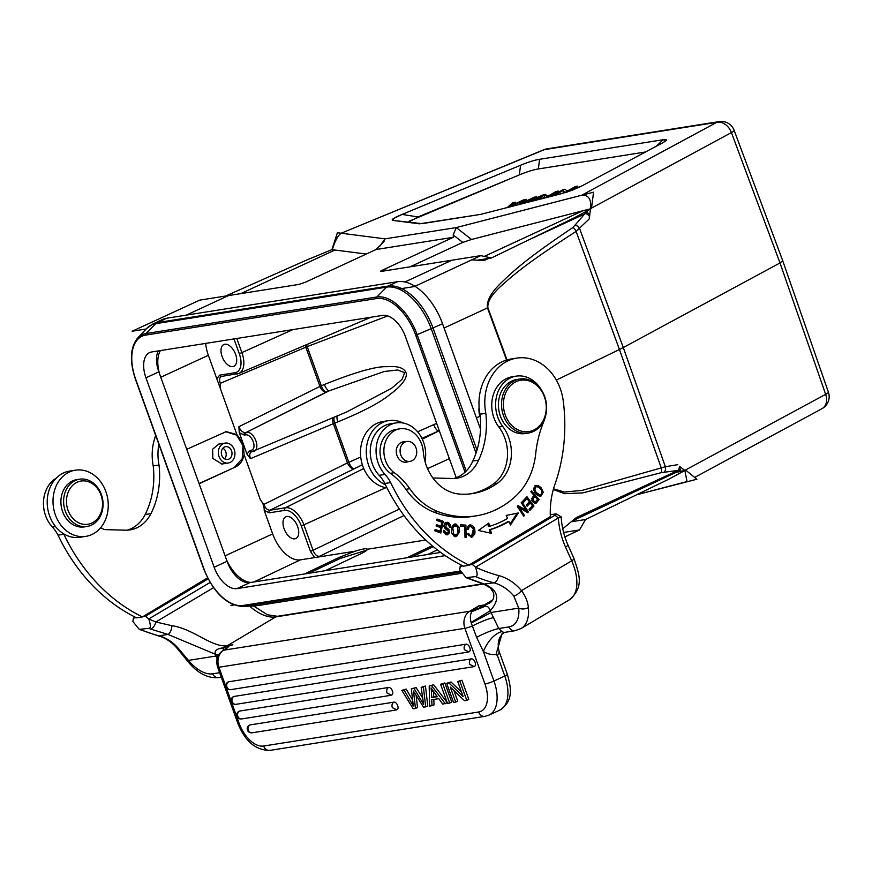 <?xml version="1.0" encoding="UTF-8"?>
<svg xmlns="http://www.w3.org/2000/svg" width="872" height="872" viewBox="0 0 872 872"><rect width="100%" height="100%" fill="white"/><g stroke="black" fill="none" stroke-linecap="round" stroke-linejoin="round"><path stroke-width="1.31" d="M166.683 318.236L155.728 323.675L145.984 333.54A44.668 24.907 65.2 0 0 137.732 337.944L146.561 328.57L152.992 323.904L162.465 319.512A49.911 27.839 65.2 0 1 166.683 318.236L397.567 281.689A49.911 27.839 65.2 0 1 442.562 323.785L480.527 429.231M445.243 555.628L236.977 588.6A25.299 14.116 65.2 0 1 214.163 567.258L145.962 377.805A25.299 14.116 65.2 0 1 149.635 352.582A25.299 14.116 65.2 0 1 151.772 351.939L382.655 315.392A25.299 14.116 65.2 0 1 405.469 336.723L456.23 477.736M226.295 559.225A31.316 17.473 65.2 0 0 251.103 582.431L249.85 582.638A25.299 14.116 65.2 0 1 227.047 561.296L158.835 371.843A25.299 14.116 65.2 0 1 158.279 350.904M159.576 373.914A31.316 17.473 65.2 0 1 160.426 350.566M251.103 582.431L440.698 552.423M506.556 360.049L487.47 307.925C486.456 300.818 491.132 292.349 501.52 282.506C514.022 270.276 529.26 256.728 573.024 227.45L587.107 211.1L589.374 216.202L589.254 218.894L590.453 209.095M488.723 258.406L483.916 260.63L472.079 259.845M186.314 315.13L228.584 295.553L298.693 284.457L305.451 282.212L376.039 249.523L453.386 237.282L382.797 269.971C380.29 271.138 379.963 271.584 381.838 271.301L451.947 260.205L404.891 281.994M590.486 208.8L590.508 208.659C591.521 199.306 588.6 194.827 581.755 195.219L456.274 227.581L385.032 238.852L383.865 241.795L376.039 249.523L453.386 237.282L453.2 234.939L453.386 237.282L382.797 269.971C380.29 271.138 379.963 271.584 381.838 271.301L480.755 255.638L414.483 286.539L398.777 289.024M228.584 295.553L225.041 296.48M207.59 577.853L142.441 616.918A177.779 145.744 -99 0 1 63.841 534.242A34.193 28.024 81 0 0 63.602 533.773M100.825 527.505A10.257 8.404 81 0 0 105.926 529.642L125.415 530.176A37.605 30.825 81 0 0 130.081 529.882A37.605 30.825 81 0 0 139.258 526.535A37.605 30.825 81 0 0 150.976 513.586A76.791 62.948 81 0 0 159.009 465.016A47.862 39.24 -99 0 1 158.846 444.262M142.441 616.918L136.632 617.845A177.779 145.744 81 0 1 58.043 535.157A34.193 28.024 -99 0 0 52.385 527.026A30.084 24.667 81 0 1 44.745 493.934A30.084 24.667 81 0 1 56.211 478.172A30.084 24.667 81 0 1 56.233 478.161M142.321 616.668L145.417 616.177L148.731 618.967L210.119 582.442M140.632 629.617A186.663 153.025 81 0 0 158.977 635.852A6.834 3.684 104.8 0 1 158.105 635.808L139.291 629.388L148.752 628.331C150.856 628.32 150.856 625.202 148.731 618.967M139.291 629.388L132.871 621.485L133.427 618.074L136.217 617.638M155.717 435.586A47.862 39.24 81 0 0 153.21 465.931A76.791 62.948 -99 0 1 145.177 514.502A37.605 30.825 -99 0 1 133.449 527.462A37.605 30.825 -99 0 1 127.159 530.165M145.417 616.177L208.125 578.888M135.106 617.082L133.427 618.074M483.382 584.033L275.77 616.896L227.461 645.629L232.868 644.768L223.559 647.711A6.834 5.505 87.6 0 1 225.466 645.825C210.501 646.403 192.429 628.57 171.969 625.715L155.837 621.976A6.834 3.51 -68 0 1 150.485 629.039L167.991 634.424L215.406 654.273L216.103 656.017L217.935 656.3M145.482 616.144L148.785 618.913A179.828 147.423 -99 0 0 155.837 621.976L213.542 587.663M158.105 635.808C165.331 637.737 171.784 642.032 177.463 648.692A6.834 2.311 -39.9 0 0 178.869 648.997L188.472 660.387A6.834 1.602 140.3 0 0 188.145 661.826C197.628 673.228 207.798 678.503 218.654 677.631L221.259 677.217M224.006 649.858L223.559 647.711L222.851 647.896C216.67 648.724 214.196 650.85 215.406 654.273L218.501 655.155M222.851 647.896L223.483 650.163M171.969 625.715C171.457 630.303 170.138 633.203 167.991 634.424L158.977 635.852A45.813 37.561 -99 0 1 178.869 648.997M218.654 677.631A6.834 5.603 81 0 1 212.659 673.805A34.193 18.606 59.3 0 1 188.472 660.387L216.103 656.017L217.117 658.785M222.981 650.468A6.834 3.717 59.3 0 1 223.755 650.185L227.941 647.514M225.466 645.825A47.862 26.051 -120.7 0 0 227.461 645.629A6.834 5.603 81 0 0 225.903 647.035L225.685 648.855M528.378 607.566A41.028 22.334 59.3 0 1 521.118 628.505L569.438 599.773A41.028 22.334 -120.7 0 0 571.672 560.838L521.5 590.671A6.834 2.311 -39.9 0 1 513.782 595.979L518.742 608.111A6.834 3.739 174.3 0 0 528.378 607.566C527.8 601.669 525.511 596.034 521.5 590.671A52.647 43.164 81 0 0 498.642 575.564A179.828 147.423 -99 0 1 475.589 567.171L558.32 517.979L555.017 515.21L472.286 564.413L475.534 567.236L472.286 564.413M432.861 477.965L452.219 478.499A37.605 30.825 81 0 0 456.884 478.194A37.605 30.825 81 0 0 466.062 474.858A37.605 30.825 81 0 0 478.63 460.122A76.791 62.948 81 0 0 485.813 413.317A47.862 39.24 -99 0 1 505.095 362.36A47.862 39.24 -99 0 1 516.769 358.109A47.862 39.24 -99 0 1 563.247 400.913A157.265 128.925 -99 0 1 554.963 484.287A75.21 61.661 81 0 0 550.352 516.638L469.125 564.936L472.221 564.446M555.017 515.21L556.347 513.924L561.176 516.878C561.764 526.721 563.999 536.051 567.923 544.902A6.834 1.221 156 0 1 565.536 547.071L571.672 560.838A6.834 1.221 -24 0 0 574.048 558.669L567.923 544.902M555.791 513.902L550.287 514.774M461.855 565.383L460.231 566.342L462.945 565.917M469.125 564.936L469.267 565.252A177.779 145.744 -99 0 1 390.656 482.565A34.193 28.024 81 0 0 384.988 474.423A30.084 24.667 -99 0 1 388.825 425.58A30.084 24.667 -99 0 1 396.161 422.909A30.084 24.667 -99 0 1 416.74 430.823A30.084 24.667 -99 0 1 424.991 461.408M399.877 428.806L396.008 429.427A23.936 19.62 81 0 0 390.296 431.477A23.936 19.62 81 0 0 380.105 453.952A23.936 19.62 81 0 0 390.394 473.311A68.376 56.059 -99 0 1 405.905 489.301A68.376 56.059 81 0 0 434.136 512.224A105.708 86.655 81 0 0 472.341 516.464L476.21 515.843A105.708 86.655 -99 0 1 438.006 511.613A68.376 56.059 -99 0 1 409.775 488.691A68.376 56.059 81 0 0 394.253 472.7A23.936 19.62 -99 0 1 383.876 451.042A23.936 19.62 -99 0 1 394.166 430.855A23.936 19.62 -99 0 1 399.877 428.806A23.936 19.62 -99 0 1 423.258 451.565A44.439 36.439 81 0 0 459.784 494.097A83.145 68.158 81 0 0 472.678 493.563A83.145 68.158 81 0 0 492.517 486.445A83.145 68.158 81 0 0 497.531 483.175A37.605 30.825 81 0 0 502.719 426.419A30.771 25.223 -99 0 1 508.823 378.775A30.771 25.223 -99 0 1 516.17 376.148A30.771 25.223 -99 0 1 541.556 390.166M516.17 376.148L512.3 376.759A30.771 25.223 81 0 0 504.953 379.396A30.771 25.223 81 0 0 498.849 427.029A37.605 30.825 -99 0 1 493.661 483.786A83.145 68.158 -99 0 1 488.647 487.056A83.145 68.158 -99 0 1 470.738 493.835M436.709 520.421L441.842 522.284L441.036 526.274L436.414 524.595L436.131 525.969L440.752 527.647L440.033 531.244L435.095 529.446L434.812 530.819L440.851 533.021L443.227 521.303L436.992 519.036L436.709 520.421M460.569 526.285L464.798 526.492L464.983 537.294L466.117 537.348L465.91 525.108L460.547 524.835L460.569 526.285M531.538 490.892L530.863 491.764L533.937 495.307L531.767 498.631L533.119 502.283L535.506 503.395L538.569 500.31A159.576 130.811 -99 0 1 539.103 499.612L531.538 490.892M534.678 503.34L535.43 503.406M488.8 523.091L478.423 530.459L491.372 533.326L490.435 529.598A118.636 97.25 81 0 0 508.954 521.489L510.502 524.944L518.339 512.965L506.261 515.439L507.58 518.415A115.213 94.449 -99 0 1 489.606 526.285L488.8 523.091M467.752 534.056L471.763 537.435L474.804 534.024C475.469 528.399 473.867 525.347 469.964 524.857L467.992 526.285L467.196 529.064L468.362 529.413L469.06 527.048L470.368 526.208L473.409 528.933L471.589 536.051L469.714 535.386L468.831 533.631L467.752 534.056M527.615 512.649L528.432 511.897L521.99 501.967L521.227 502.664L526.296 510.469L518.077 505.553L517.26 506.294L523.701 516.235L524.464 515.537L519.407 507.733L527.615 512.649M522.742 501.215L523.571 502.316L527.015 498.588L529.402 501.771L526.307 505.128L527.135 506.218L530.231 502.861L532.389 505.727L529.086 509.313L529.914 510.414L533.958 506.022L526.917 496.68L522.742 501.215M445.069 523.887L447.957 523.941L449.549 527.146L450.628 527.288L450.443 525.009L448.699 522.742L445.167 522.688L443.892 525.99L444.873 528.236L448.557 531.462L447.369 533.435L444.644 531.44L444.6 530.514L443.51 530.35L445.461 534.471L447.51 534.83L449.592 532.596L448.873 529.413L445.81 527.157L446.41 523.658L443.913 525.129M459.304 527.647A6.202 5.09 81 0 0 459.195 527.277L456.034 524.039A4.578 3.75 81 0 0 454.901 524.007A4.578 3.75 81 0 0 453.876 524.366L452.197 526.285L451.445 529.38L451.761 533.01L454.203 536.28L456.525 536.531L459.577 531.615L459.304 527.647L458.192 527.822M538.297 485.617L535.986 485.333L533.62 488.832L536.084 493.999L538.634 495.83L541.011 496.081L543.256 492.211L541.196 487.851L538.297 485.617L537.13 485.802L541.163 489.595M513.782 595.979A45.813 37.561 81 0 0 493.901 582.834L483.709 584.131L466.084 577.656L475.556 576.599C477.66 576.588 477.649 573.471 475.534 567.236M466.084 577.656L459.675 569.754L460.231 566.342M469.267 565.252L463.468 566.179A177.779 145.744 81 0 1 384.846 483.48L390.656 482.565M468.101 578.485A6.834 3.51 -68 0 0 469.169 578.594L484.887 584.251C498.555 590.54 500.321 599.38 490.206 610.782C489.138 607.228 487.328 605.778 484.756 606.432L478.848 605.833L484.254 604.972L492.669 599.969M493.683 617.55C487.851 618.913 480.712 621.736 472.253 626.031A6.834 0.883 160.2 0 1 464.896 628.32L484.952 684.019A6.834 0.883 -19.8 0 0 493.977 681.021L483.328 651.46C488.244 640.44 494.424 633.802 501.858 631.535L498.74 628.516L490.206 610.782L471.109 622.466C469.975 618.052 470.193 614.444 471.774 611.643L484.756 606.432M486.151 604.558A47.862 26.051 -120.7 0 1 484.254 604.972A6.834 5.603 -99 0 0 482.707 606.389L472.188 611.261L484.309 606.432A6.834 5.679 -106 0 1 486.151 604.558L489.65 603.032M508.899 626.913A34.193 18.606 59.3 0 0 518.742 608.111L491.11 612.482L471.262 622.99L476.592 637.301L483.328 651.46A27.348 22.421 81 0 0 486.336 653.019A27.348 22.421 81 0 0 496.037 654.469L502 633.846L504.855 632.353L514.905 630.729A6.834 5.603 -99 0 1 508.899 626.913L498.74 628.516C492.647 629.911 485.268 632.843 476.592 637.301M433.831 699.431L434.049 704.892L429.645 706.222L429.188 686.057L433.635 684.727L447.118 702.451M429.188 686.057L433.635 684.727M412.532 699.965L406.189 689.076L401.861 690.384L413.197 708.816L415.454 708.467L413.753 693.316L414.625 692.924M415.454 708.467L417.514 707.508L416.14 695.344M421.165 687.332L425.46 686.024L427.749 705.884L425.689 706.843L423.4 686.983L421.165 687.332L423.629 704.336L414.004 688.466L411.333 688.891L416.064 687.507L422.691 698.025M444.851 682.95L451.74 702.091L449.68 703.039L442.791 683.91L444.851 682.95L440.578 684.258L447.467 703.399L449.68 703.039M250.002 724.926A4.098 3.368 81 0 0 248.291 730.18A4.098 3.368 81 0 0 248.422 730.507A4.098 3.368 81 0 0 252.019 732.807A4.098 4.098 0 0 1 249.654 725.024A4.098 2.289 65.2 0 1 250.002 724.926L393.981 702.134A4.098 2.289 65.2 0 1 397.567 705.295A4.098 2.289 65.2 0 1 397.076 709.677A4.098 2.289 65.2 0 1 396.738 709.786L395.997 710.015A4.098 4.098 0 0 0 397.076 709.677M239.56 711.072A4.098 3.368 81 0 0 237.849 716.326A4.098 3.368 81 0 0 237.98 716.653A4.098 3.368 81 0 0 241.577 718.953A4.098 4.098 0 0 1 239.211 711.171A4.098 2.289 65.2 0 1 239.56 711.072L388.694 687.463A4.098 2.289 65.2 0 1 392.28 690.624A4.098 2.289 65.2 0 1 391.8 695.006A4.098 2.289 65.2 0 1 391.452 695.115L390.721 695.344A4.098 4.098 0 0 0 391.8 695.006M233.936 696.456A4.098 3.368 81 0 0 232.225 701.709A4.098 3.368 81 0 0 232.355 702.036A4.098 3.368 81 0 0 235.952 704.325A4.098 4.098 0 0 1 233.587 696.554A4.098 2.289 65.2 0 1 233.936 696.456L471.403 658.861A4.098 2.289 65.2 0 1 474.978 662.022A4.098 2.289 65.2 0 1 474.499 666.415A4.098 2.289 65.2 0 1 474.161 666.513L473.42 666.742A4.098 4.098 0 0 0 474.499 666.415M228.66 681.784A4.098 3.368 81 0 0 226.938 687.038A4.098 3.368 81 0 0 227.08 687.365A4.098 3.368 81 0 0 230.677 689.654A4.098 4.098 0 0 1 228.311 681.882A4.098 2.289 65.2 0 1 228.66 681.784L466.117 644.19A4.098 2.289 65.2 0 1 469.703 647.351A4.098 2.289 65.2 0 1 469.223 651.744A4.098 2.289 65.2 0 1 468.874 651.842L468.133 652.071A4.098 4.098 0 0 0 469.223 651.744M453.952 690.58L457.746 701.143L455.685 702.091L450.279 687.06L464.482 700.696L466.76 700.336L459.871 681.206L461.931 680.247L468.82 699.388L466.76 700.336M448.949 682.929L451.009 681.98L446.671 683.288L448.949 682.929L463.152 696.564L457.746 681.544L461.931 680.247M451.009 681.98L461.539 692.085M502.741 633.268L499.928 637.378C499.471 638.228 496.757 643.373 499.318 652.005L497.422 655.559L496.037 654.469M472.188 611.261L471.774 611.643A6.834 3.717 59.3 0 0 469.725 611.25L478.848 605.833L473.463 610.106M565.536 547.071A71.798 58.86 81 0 1 558.32 517.979C561.448 517.009 561.993 516.682 559.977 516.976M447.26 702.832L442.791 704.14L438.747 698.646L431.749 699.758L431.989 705.84M431.575 685.686L445.32 703.737M431.466 691.692L431.051 687.888L437.319 696.695L431.651 697.589L431.466 691.692L433.122 690.918M431.651 697.589L433.711 696.641L433.548 691.507M433.711 696.641L436.916 696.129M401.861 690.384L404.128 690.024L413.317 705.971L411.333 688.891M413.753 693.316L413.437 690.995L423.552 707.181L425.689 706.843M414.004 688.466L416.064 687.507M423.4 686.983L425.46 686.024M404.128 690.024L406.189 689.076M440.578 684.258L442.791 683.91M455.685 702.091L453.56 702.429L446.671 683.288M457.746 681.544L459.871 681.206M516.769 358.109L510.97 359.024A47.862 39.24 81 0 0 499.296 363.275A47.862 39.24 81 0 0 480.014 414.265A76.791 62.948 -99 0 1 472.82 461.037A37.605 30.825 -99 0 1 460.263 475.774A37.605 30.825 -99 0 1 453.963 478.488M396.161 422.909L390.362 423.825A30.084 24.667 81 0 0 383.026 426.495A30.084 24.667 81 0 0 371.548 442.257A30.084 24.667 81 0 0 379.189 475.338A34.193 28.024 -99 0 1 384.846 483.48M485.813 413.306L480.003 414.233M472.82 461.037L478.63 460.122M545.6 415.748A30.771 25.223 -99 0 1 543.747 421.721A102.569 84.083 81 0 0 535.724 453.571A68.376 56.059 -99 0 1 516.54 495.318A105.708 86.655 -99 0 1 501.422 506.796A105.708 86.655 -99 0 1 476.21 515.843M480.319 417.361A16.753 13.734 -99 0 1 479.11 407.289M479.916 416.249L476.428 417.862M507.014 359.918L487.906 307.718C487.219 301.472 492.222 293.69 502.937 284.37C515.853 272.805 531.528 259.911 576.12 231.451L589.254 218.894M573.024 227.45A6.834 4.197 57.7 0 1 576.12 231.451L619.447 349.509L556.347 380.083M575.683 224.998A6.834 4.763 41.8 0 1 579.673 228.715L623.284 347.557L779.993 262.952L782.729 260.739L734.137 130.342A13.68 13.68 0 0 0 719.182 121.6A13.68 11.216 81 0 0 716.73 122.353A13.68 10.268 61.6 0 1 731.423 132.588A13.68 1.766 -20.4 0 0 734.137 130.342M679.408 466.269L680.433 470.335L678.198 470.379A6.834 5.221 -102.5 0 0 679.408 466.269L684.651 470.335M685.12 470.215L825.664 394.34A13.68 10.268 61.6 0 1 821.98 408.685A13.68 13.68 0 0 0 828.4 392.16A13.68 1.788 160.8 0 1 825.664 394.34L779.993 262.952L731.423 132.588L591.51 208.114M581.755 195.219L716.73 122.353L544.455 149.624A13.68 11.216 -99 0 1 546.908 148.872A13.68 13.68 0 0 0 543.834 149.744A13.68 4.469 67.6 0 1 544.455 149.624L340.908 233.336M225.652 296.022L306.355 260.172L331.905 249.643L337.377 232.737L385.032 238.852L341.475 233.26C338.565 234.405 335.502 239.833 332.287 249.534L332.243 249.686M581.744 185.987L662.894 142.714L581.744 185.987L572.087 190.303L560.565 193.933L480.505 214.403L560.565 193.933L581.744 185.987M666.557 139.607L663.178 139.727L656.365 146.202L663.178 139.727L539.594 159.293L663.178 139.727L666.404 140.49L662.894 142.714L666.644 140.229M539.594 159.293C534.525 160.121 528.181 162.105 520.584 165.244L402.101 214.425C393.446 218.033 390.46 220.038 393.13 220.442L393.468 218.578L402.101 214.425L520.584 165.244C528.17 162.094 534.514 160.11 539.594 159.293L538.318 168.961L645.498 151.99L538.318 168.961C533.239 169.778 526.895 171.762 519.309 174.912C526.895 171.762 533.239 169.778 538.318 168.961L539.594 159.293M419.497 223.821L393.13 220.442L422.037 223.657L480.505 214.403L419.497 223.821M409.415 221.096L519.309 174.912L520.584 165.244L519.309 174.912L418.048 216.943L408.118 222.36L409.415 221.096M546.341 195.982L549.861 195.077L546.341 195.982M566.713 190.739L569.034 190.14L566.713 190.739M577.929 187.84L577.308 186.118L574.931 186.728L567.203 191.197L565.111 189.257L562.582 189.911L552.728 195.601L555.224 195.317L562.843 190.521L563.759 193.061L562.843 190.521L565.002 192.701L567.498 191.916L577.308 186.118L567.203 191.197L565.111 189.257L562.582 189.911L552.728 195.601L562.843 190.521L564.914 192.461L567.454 191.807L577.308 186.118L577.94 187.872M506.926 207.765L507.711 207.307L506.926 207.765M547.692 196.342L546.57 196.625L547.692 196.342M507.668 207.22L510.316 206.893L523.364 200.397L519.352 204.56L536.596 196.614L536.967 197.639L536.596 196.614L534.111 197.257L521.772 203.143L526.11 199.317L526.644 200.8L526.11 199.317L523.135 200.08L510.262 206.108A69.335 9.003 -19.8 0 0 511.483 205.149L515.101 202.151L515.614 203.59L515.101 202.151L512.562 202.805L507.668 207.22L523.364 200.397L519.232 204.233L521.62 203.623L536.596 196.614L521.772 203.143L526.11 199.317L523.135 200.08L510.262 206.108A69.335 9.003 -19.8 0 0 511.483 205.149L515.101 202.151L512.562 202.805L507.668 207.22M526.034 202.489L528.781 202.13L533.697 199.557L534.122 200.756L533.697 199.557L541.512 197.541L540.825 199.023L543.638 198.293L545.719 194.26L546.679 196.919L545.719 194.26L543.06 194.947L526.034 202.489L541.512 197.541L540.705 198.696L543.529 197.977L545.719 194.26L526.034 202.489M540.411 196.56L543.3 195.219L541.806 197.127L535.473 198.762L543.3 195.219L541.806 197.127L535.473 198.762L540.411 196.56L540.716 197.41L540.411 196.56M545.927 197.355L548.51 197.039L558.244 191.033L558.658 192.178L558.244 191.033L555.769 191.666L545.927 197.355L548.401 196.723L558.244 191.033L555.769 191.666L545.927 197.355M484.254 256.412L582.758 210.795L471.534 239.473L462.792 242.405L471.534 239.473L591.456 208.55L574.463 217.728L491.383 257.981L480.755 255.638M410.058 266.832L462.792 242.405L410.058 266.832M331.905 249.643L366.273 254.046L334.924 250.024L240.77 293.624M379.843 246.133L385.032 238.852L456.263 227.581L453.2 234.939L456.274 227.581L593.559 192.178L591.456 208.55M334.248 250.155L334.924 250.024M562.745 528.781L576.414 517.521L678.198 470.379L661.303 472.657L582.681 492.898L564.598 493.672L553.328 489.497M661.303 472.657A6.834 4.349 -109.2 0 0 661.249 467.893L582.311 490.369L564.402 492.037L553.524 488.832M619.447 349.509L623.284 347.557L665.358 466.727L661.249 467.893L619.447 349.509M664.617 472.003A6.834 5.199 -96.4 0 0 665.358 466.727L677.74 464.678M684.847 470.499L687.038 481.562L636.604 494.773L696.902 479.229L685.621 470.084L677.817 472.101M680.433 470.335L572.991 520.639M314.65 557.6L300.404 559.857A30.771 17.157 -114.8 0 1 272.663 533.904L264.205 510.403C264.271 506.458 263.006 502.948 260.412 499.885L263.845 504.441C265.404 508.267 267.453 510.196 269.993 510.218L285.449 507.766A2.049 1.679 81 0 0 284.632 510.382A18.519 10.322 65.2 0 1 301.32 525.99L310.497 551.475L314.65 557.6L355.264 551.169L339.59 557.23L304.317 574.016M367.352 549.197L367.363 549.251C367.417 550.134 365.117 551.693 360.474 553.927L325.202 570.702M432.163 545.73L406.81 557.786M437.33 549.894L427.694 554.483M199.132 483.764L235.309 467.076L199.056 483.557M186.728 449.32L226.24 431.607L236.912 434.616L243.125 443.401L244.106 454.585C242.961 460.601 240.029 464.765 235.309 467.076M221.401 376.464L221.477 376.453A2.049 1.679 -99 0 0 221.804 376.355C219.591 377.009 219.068 379.342 220.245 383.342L220.605 389.304L208.364 355.296L160.775 377.238M225.706 431.705L236.628 435.139L242.972 445.636L242.209 458.716L234.535 467.207M218.752 444.11L212.648 449.167L212.823 458.432L221.935 464.035M233.925 448.753A10.083 8.273 -99 0 1 228.235 463.032A10.083 8.273 -99 0 1 219.384 457.397A10.083 8.273 -99 0 1 225.085 443.107A10.083 8.273 -99 0 1 233.925 448.753M221.979 455.86A6.496 5.33 81 0 0 227.668 459.49A6.496 5.33 81 0 0 231.342 450.29A6.496 5.33 81 0 0 225.641 446.66A6.496 5.33 81 0 0 221.979 455.86M222.905 448.175A6.496 5.33 -99 0 1 225.543 451.206A6.496 5.33 -99 0 1 224.605 458.879M239.255 432.665L238.895 426.702C240.454 430.517 242.503 432.447 245.043 432.468A2.049 1.679 81 0 0 244.236 435.084L245.806 434.834A8.262 4.611 65.2 0 1 253.251 441.799A8.262 4.611 65.2 0 1 251.354 450.235L249.784 450.486L246.983 454.138L239.255 432.665L244.236 435.084M251.561 451.805L251.648 451.805A2.049 1.679 -99 0 0 251.975 451.707C249.763 452.361 249.239 454.683 250.417 458.694L246.983 454.138M250.417 458.694L333.355 423.672A6.834 0.883 160.2 0 1 334.728 423.073L337.791 421.906C362.403 411.857 379.647 402.831 389.522 394.82C400.837 386.481 406.461 379.494 406.407 373.87C404.957 368.148 398.46 365.76 386.928 366.72C376.41 366.12 355.547 372.05 324.33 384.498L321.321 385.838A6.834 0.883 -19.8 0 0 319.937 386.427A6.834 3.695 -116.4 0 0 326.15 392.171L246.623 432.218A2.049 1.679 81 0 0 245.806 434.834M324.33 384.498A6.834 2.213 -113.9 0 0 329.158 390.841L326.15 392.171A6.834 2.213 66.1 0 1 321.321 385.838L307.195 346.609L387.702 315.915M436.665 423.378L433.711 424.675A6.834 2.213 -113.9 0 0 438.54 431.008L421.928 438.376M425.721 540.019L367.363 549.251C366.807 548.194 362.774 548.826 355.264 551.169M363.733 468.526L285.449 507.766A20.568 11.467 65.2 0 1 303.99 525.118L313.168 550.603C314.748 554.428 316.808 556.347 319.337 556.358L321.027 556.587M205.661 343.405A30.771 17.157 -114.8 0 0 208.364 355.296M233.979 338.925L239.32 353.76A18.519 10.322 65.2 0 1 235.059 372.693L219.613 375.145L216.823 378.786M235.614 354.348A11.968 6.671 -114.8 0 0 223.821 344.56A11.968 6.671 -114.8 0 0 222.077 356.495A11.968 6.671 -114.8 0 0 233.87 366.284A11.968 6.671 -114.8 0 0 235.614 354.348M264.205 510.403L269.186 512.823L284.632 510.382M297.625 526.579A11.968 6.671 -114.8 0 0 285.82 516.791A11.968 6.671 -114.8 0 0 284.087 528.726A11.968 6.671 -114.8 0 0 295.88 538.514A11.968 6.671 -114.8 0 0 297.625 526.579M346.914 411.857L391.561 388.28L402.003 379.462L404.684 372.693L397.676 369.99L384.181 371.505L329.158 390.841L246.623 432.218A10.311 5.744 65.2 0 1 255.66 440.251A10.311 5.744 65.2 0 1 254.319 451.238A10.311 5.744 65.2 0 1 253.545 451.456A2.049 1.679 -99 0 1 251.354 450.235M337.791 421.906A6.834 2.256 69.1 0 1 337.311 415.933M360.714 457.037L348.844 462.302A6.834 0.883 -19.8 0 0 347.47 462.89A6.834 3.695 -116.4 0 0 353.672 468.635A6.834 2.213 66.1 0 1 348.844 462.302L334.728 423.073A6.834 2.256 69.1 0 1 334.15 417.285M439.292 430.67L422.299 439.161M411.519 557.045L433.308 546.679M309.026 573.264L340.047 558.505L366.938 550.079M407.824 461.735A10.257 8.404 -99 0 1 406.341 462.138A10.257 8.404 -99 0 1 396.771 454.868A10.257 8.404 -99 0 1 400.684 442.758A10.257 8.404 -99 0 1 403.126 441.886A10.257 8.404 -99 0 1 404.663 441.81M519.799 379.037L516.704 379.527A27.348 22.421 81 0 0 501.258 418.266A27.348 22.421 81 0 0 525.249 433.548L528.345 433.057A27.348 22.421 81 0 0 543.79 394.318A27.348 22.421 81 0 0 519.799 379.037A27.348 22.421 81 0 0 504.354 417.775A27.348 22.421 81 0 0 528.345 433.057M506.109 417.067A25.986 21.299 81 0 0 535.245 429.286A25.986 21.299 81 0 0 543.583 394.787A25.986 21.299 81 0 0 514.447 382.568A25.986 21.299 81 0 0 506.109 417.067M436.872 519.603L443.227 521.303M442.071 521.489L439.815 532.65M434.975 530.002L440.033 531.244M436.294 525.151L441.036 526.274M460.547 525.075L465.91 525.108M464.754 525.293L464.776 526.492M530.917 491.688L537.948 499.798L539.103 499.612M537.948 499.798A159.576 130.811 81 0 0 537.403 500.495L535.135 503.199L536.291 503.013M535.135 503.199L534.34 503.58M534.819 496.332L537.534 499.46A99.648 81.696 81 0 0 537.207 499.863L535.495 501.88L533.381 500.866L533.326 498.283L534.819 496.332L533.664 496.517L532.171 498.468L531.876 500.43L534.34 502.054M535.495 501.88L534.035 502.174M487.775 523.81L488.451 526.47L489.606 526.285M517.14 513.216L510.076 524.007M490.435 529.598L489.279 529.784A118.636 97.25 -99 0 0 507.798 521.663L508.954 521.489M489.279 529.784L490.097 533.043M473.801 531.375L473.638 534.209L471.185 537.468M467.675 533.817L468.558 535.572L471.589 536.051M470.368 526.208L467.893 527.233L467.196 529.598M469.561 524.977L473.093 528.051M528.432 511.897L527.037 512.3M518.306 507.907L519.407 507.733M523.364 515.712L524.464 515.537M517.499 506.076L525.129 510.654L526.296 510.469M526.23 510.48L527.277 512.082M526.208 497.454L532.792 506.207L533.958 506.022M532.792 506.207L529.468 509.815M526.688 505.629L529.075 503.046L530.231 502.861M523.135 501.716L525.849 498.773L527.015 498.588M445.701 522.383L447.532 522.928L449.353 525.467M443.935 526.328L448.448 531.059M448.502 532.334L446.9 534.863M443.477 530.688L444.6 530.514M443.652 532.258L447.369 533.435M458.487 530.165L458.421 531.8L455.369 536.705M454.334 524.159A4.578 3.75 -99 0 1 454.868 524.225L458.04 527.462M453.233 525.838L457.778 526.895L457.909 533.522L456.492 535.037L453.778 534.394L452.83 528.149L453.614 526.35L455.14 525.391L452.459 526.535L451.434 530.939M451.838 533.283L452.623 534.569L455.337 535.223M456.492 535.037L454.77 535.397M534.83 485.519L537.13 485.802M542.101 492.386L539.844 496.266M535.408 487.197L537.065 486.565L540.215 488.451L542.057 491.459L541.37 494.337L539.594 494.827L536.313 492.571L534.874 490.064L535.408 487.197L537.065 486.565M534.242 487.383L533.62 488.691M534.547 491.993L538.427 495.013L540.335 494.838L538.427 495.013M159.009 465.016L153.21 465.931M43.6 506.697A23.936 19.62 81 0 0 44.973 513.837M63.841 534.242L58.043 535.157M75.395 470.172L69.597 471.087A33.507 27.468 81 0 0 61.422 474.063A33.507 27.468 81 0 0 48.865 513.63A33.507 27.468 81 0 0 80.071 537.272L85.87 536.356A33.507 27.468 -99 0 1 54.663 512.714A33.507 27.468 -99 0 1 67.22 473.147A33.507 27.468 -99 0 1 75.395 470.172A33.507 27.468 -99 0 1 106.602 493.814A33.507 27.468 -99 0 1 94.045 533.381A33.507 27.468 -99 0 1 85.87 536.356M79.603 479.197L76.889 479.622A23.936 19.62 81 0 0 61.029 504.496A23.936 19.62 81 0 0 84.377 526.895L87.08 526.47A23.936 19.62 -99 0 1 63.732 504.071A23.936 19.62 -99 0 1 79.603 479.197A23.936 19.62 -99 0 1 102.951 501.596A23.936 19.62 -99 0 1 87.08 526.47M102.427 501.52A21.876 17.941 -99 0 1 86.546 524.41A21.876 17.941 -99 0 1 66.577 503.776A21.876 17.941 -99 0 1 82.459 480.886A21.876 17.941 -99 0 1 102.427 501.52M385.5 484.832A33.507 27.468 -99 0 1 366.404 454.966A33.507 27.468 -99 0 1 380.497 423.607A33.507 27.468 -99 0 1 388.661 420.631L382.863 421.547A33.507 27.468 81 0 0 374.688 424.522A33.507 27.468 81 0 0 361.226 460.34A33.507 27.468 81 0 0 386.994 487.84M388.661 420.631A33.507 27.468 -99 0 1 403.104 423.007M414.919 458.149A10.083 8.273 -99 0 1 409.982 461.386A10.083 8.273 -99 0 1 401.294 456.1A10.083 8.273 -99 0 1 401.894 444.709A10.083 8.273 -99 0 1 406.832 441.472A10.083 8.273 -99 0 1 415.519 446.758A10.083 8.273 -99 0 1 414.919 458.149M232.933 604.579L230.906 605.517L234.034 605.026M564.882 536.912L579.499 529.936L585.537 519.516L668.628 479.262L685.621 470.084M563.595 532.454L579.499 529.936M571.792 521.696L585.537 519.516M146.147 329.017L132.152 331.229L199.775 300.121L298.693 284.457L305.451 282.212L376.039 249.523L383.865 241.795L385.032 238.852M477.638 260.161L491.383 257.981M392.389 707.704L392.269 707.388A4.098 3.368 -99 0 1 393.981 702.134M387.113 693.033L386.983 692.717A4.098 3.368 -99 0 1 388.694 687.463M469.812 664.431L469.692 664.115A4.098 3.368 -99 0 1 471.403 658.861M464.525 649.76L464.405 649.444A4.098 3.368 -99 0 1 466.117 644.19M397.567 281.689L388.095 286.081A49.911 27.839 65.2 0 1 433.09 328.177L476.995 450.126M152.992 323.904A49.911 27.839 65.2 0 1 157.2 322.629L388.095 286.081L386.612 287.128A49.584 27.653 65.2 0 1 431.313 328.94L476.025 453.146M442.562 323.785L417.132 334.663L466.226 471.022M146.561 328.57A49.584 27.653 65.2 0 1 155.728 323.675L386.612 287.128L376.868 296.992A44.668 24.907 65.2 0 1 417.132 334.663L415.682 335.11L465.038 472.188M257.709 605.593L461.637 573.307L257.24 605.637A49.584 27.653 65.2 0 1 255.442 605.833L244.193 606.334A44.668 24.907 65.2 0 1 242.569 606.498L242.569 606.498A44.668 24.907 65.2 0 1 242.089 606.52M460.852 572.032L244.193 606.334L243.037 605.451A43.36 24.187 65.2 0 1 203.95 568.871L135.738 379.418A43.36 24.187 65.2 0 1 145.7 335.088L145.984 333.54L376.868 296.992L376.595 298.54A43.36 24.187 65.2 0 1 415.682 335.11M145.7 335.088L376.595 298.54M460.307 571.051L243.037 605.451M214.163 567.258L227.047 561.296M145.962 377.805L158.835 371.843M487.906 307.718A6.834 0.839 -20.1 0 1 487.47 307.925L444.088 328.014M529.206 239.658L585.712 213.487A6.834 4.894 47 0 1 589.374 216.202M150.485 629.039A186.663 153.025 -99 0 1 148.752 628.331M482.663 583.804L277.438 616.286A6.834 5.603 81 0 0 275.77 616.896A47.862 26.051 59.3 0 1 249.643 606.127M212.659 673.805L219.635 672.704M484.952 684.019A27.348 15.26 65.2 0 1 478.673 711.988L263.638 746.029A6.834 5.603 81 0 0 269.862 750.4C255.583 750.312 244.869 741.146 237.696 722.888A6.834 0.883 -19.8 0 0 238.983 722.964L218.927 667.254L464.896 628.32A13.68 11.216 -99 0 1 469.725 611.25L223.755 650.185A13.68 11.216 81 0 0 218.927 667.254A6.834 0.883 160.2 0 1 217.64 667.178C215.558 660.159 217.346 654.578 222.992 650.458L227.984 647.493M498.642 575.564A6.834 3.684 -75.2 0 1 493.901 582.834A186.663 153.025 -99 0 1 475.556 576.599M263.638 746.029A27.348 15.26 65.2 0 1 238.983 722.964M497.422 655.559L504.79 676.018L493.977 681.021A34.193 19.064 65.2 0 1 489.007 715.105L499.82 710.102A34.193 19.064 -114.8 0 0 504.79 676.018A6.834 0.883 -19.8 0 0 507.351 674.318C511.265 688.128 513.619 701.219 499.82 710.102M501.858 631.535A6.834 5.603 81 0 0 502.61 631.928A6.834 5.603 81 0 0 505.237 632.265M269.862 750.4L484.887 716.359A6.834 5.603 -99 0 1 478.673 711.988M467.436 577.885A186.663 153.025 81 0 0 469.169 578.594M396.738 709.786L392.411 707.737M391.452 695.115L387.124 693.066M474.161 666.513L469.834 664.464M468.874 651.842L464.547 649.793M493.661 483.786L497.531 483.175M498.849 427.029L502.719 426.419M402.101 214.425L418.048 216.943L402.101 214.425M521.663 201.214L521.87 201.781L521.663 201.214M524.007 202.064L523.81 201.497L524.007 202.064M456.274 227.581L471.534 239.473L456.263 227.581M382.797 269.971L388.04 270.32L382.797 269.971M453.2 234.939L462.792 242.405L453.2 234.939M253.85 581.995L300.404 559.857M225.085 555.846L272.663 533.904M244.106 454.585L260.412 499.885M220.605 389.304L236.912 434.616M220.245 383.342L305.821 347.209L319.937 386.427L238.895 426.702M263.845 504.441L347.47 462.89L333.355 423.672A6.834 3.739 -112.9 0 1 333.551 417.535M433.711 424.675L417.612 431.803M319.337 556.358L404.009 515.537M347.056 411.791L251.648 451.805A2.049 1.679 -99 0 1 249.784 450.486M362.349 464.787L269.993 510.218A2.049 1.679 81 0 0 269.186 512.823M301.32 525.99L385.871 487.677M427.531 468.635L449.363 458.65M310.497 551.475L399.409 509.019M221.455 376.453A2.049 1.679 -99 0 1 219.613 375.145M236.792 338.478L241.98 352.888A20.568 11.467 65.2 0 1 238.808 373.467A20.568 11.467 65.2 0 1 237.26 373.914A2.049 1.679 -99 0 1 235.059 372.693M239.32 353.76L292.916 329.594M305.331 345.17A6.834 3.739 -112.9 0 0 305.821 347.209A6.834 0.883 160.2 0 1 307.195 346.609A6.834 2.256 69.1 0 1 306.65 344.614M340.047 558.505L339.59 557.23M438.006 511.613L434.136 512.224M405.905 489.301L409.775 488.691M394.253 472.7L390.394 473.311M379.189 475.338L384.988 474.423M537.403 500.495L538.569 500.31M535.986 502.294L537.141 502.108M535.572 502.784L536.727 502.599M533.381 500.866L532.225 501.051M533.043 500.245L531.942 500.419M533.326 498.283L532.171 498.468M474.804 534.024L473.638 534.209M468.558 535.572L469.714 535.386M467.893 527.233L469.06 527.048M450.443 525.009L449.276 525.195M444.644 527.342L445.81 527.157M447.718 529.598L448.873 529.413M448.426 532.781L449.592 532.596M443.521 531.626L444.644 531.44M446.279 522.448L447.434 522.274M447.532 522.928L448.699 522.742M459.195 527.277L458.062 527.462M458.421 531.8L459.577 531.615M454.868 524.225L456.034 524.039M452.459 526.535L453.614 526.35M453.778 534.394L452.623 534.569M452.83 528.149L451.663 528.334M453.004 527.505L451.849 527.691M540.041 488.037L541.196 487.851M542.144 492.386L543.256 492.211M536.313 492.571L535.146 492.756M534.874 490.064L533.806 490.238M150.976 513.586L145.177 514.502M55.492 526.525L52.385 527.026M236.977 588.6L249.85 582.638M137.732 337.944C130.157 347.329 129.416 361.15 135.498 379.407L203.699 568.86C213.509 592.6 226.469 605.146 242.569 606.498L255.442 605.833M177.463 648.692L188.145 661.826M277.438 616.286L267.453 614.782L253.523 605.931M483.709 584.131L490.38 587.913L493.476 592.731C494.402 596.84 493.465 600.045 490.642 602.323L489.541 603.097M514.905 630.729L521.118 628.505M569.438 599.773C584.567 586.649 579.052 574.256 574.048 558.669M237.696 722.888L217.64 667.178M499.318 652.005L507.351 674.318M484.887 716.359L489.007 715.105M252.019 732.807L395.997 710.015M241.577 718.953L390.721 695.344M235.952 704.325L473.42 666.742M230.677 689.654L468.133 652.071M828.4 392.16L782.729 260.772M719.182 121.6L546.908 148.872M821.98 408.685L694.668 477.42M543.834 149.744L341.214 233.227M221.717 464.068L228.235 463.032M218.578 444.142L225.085 443.107M371.036 317.223L238.808 373.467L221.477 376.453M409.982 461.386L404.804 462.215M406.832 441.472L401.643 442.289"/></g></svg>
